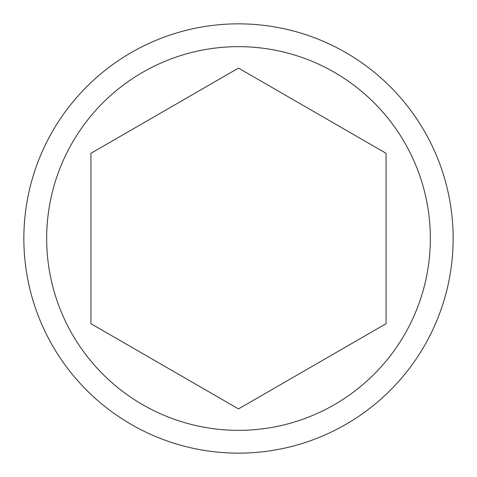 <?xml version="1.0" encoding="UTF-8"?>
<svg xmlns="http://www.w3.org/2000/svg" width="477" height="477" viewBox="0 0 477 477"><rect width="100%" height="100%" fill="white"/><g stroke="black" fill="none" stroke-linecap="round" stroke-linejoin="round"><path stroke-width="0.72" d="M453.15 238.5A214.65 214.65 0 0 1 238.5 453.15A214.65 214.65 0 0 1 23.85 238.5A214.65 214.65 0 0 1 238.5 23.85A214.65 214.65 0 0 1 453.15 238.5M386.072 153.302L238.5 68.098L386.072 153.302L386.072 323.698L238.5 408.902L90.928 323.698L90.928 153.302L238.5 68.098L90.928 153.302M46.657 238.5A191.843 191.843 0 0 1 238.5 46.657A191.843 191.843 0 0 1 430.343 238.5A191.843 191.843 0 0 1 238.5 430.343A191.843 191.843 0 0 1 46.657 238.5M90.928 238.5L90.928 323.698L238.5 408.902L386.072 323.698L386.072 238.5"/></g></svg>
